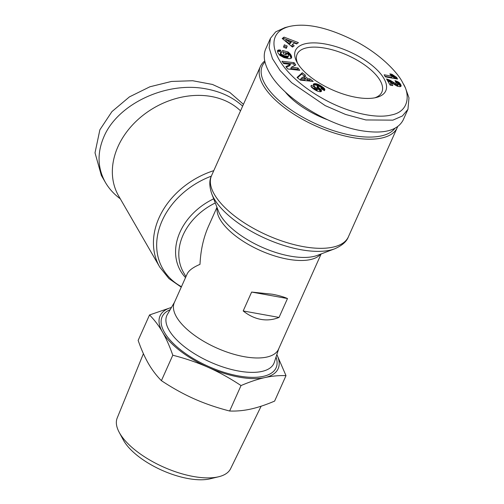 <?xml version="1.0" encoding="UTF-8"?>
<svg xmlns="http://www.w3.org/2000/svg" width="504" height="504" viewBox="0 0 504 504"><rect width="100%" height="100%" fill="white"/><g stroke="black" fill="none" stroke-linecap="round" stroke-linejoin="round"><path stroke-width="0.76" d="M213.784 170.642A74.951 58.647 150 0 0 159.768 267.114L118.673 196.006A74.951 58.647 -30 0 1 132.59 124.885A74.951 58.647 -30 0 1 211.302 96.497A74.951 58.647 -30 0 1 240.528 110.861M264.745 60.997A74.951 31.676 24.1 0 0 260.373 66.496A74.951 31.676 24.1 0 0 263.195 85.264A74.951 31.676 24.1 0 0 352.139 137.504A74.951 31.676 24.1 0 0 397.202 127.701A74.951 31.676 24.1 0 0 397.606 126.699M216.959 207.333L208.505 226.233C203.484 237.598 200.649 250.299 200 264.348C193.038 267.322 188.773 270.497 187.192 273.874L174.334 302.62A57.065 24.116 24.1 0 0 191.961 333.415A57.065 24.116 24.1 0 0 244.207 356.687A57.065 24.116 24.1 0 0 278.523 349.222L321.149 253.934M243.186 310.955L251.635 292.068L272.16 294.21C278.328 295.325 283.437 296.774 287.494 298.538L279.046 317.425C273.124 319.826 267.076 320.481 260.896 319.385C254.715 318.251 248.812 315.441 243.186 310.955L279.046 317.425M297.574 63.265A46.412 19.618 -155.9 0 1 297.121 54.224A46.412 19.618 -155.9 0 1 325.03 48.157A46.412 19.618 -155.9 0 1 380.111 80.508A46.412 19.618 -155.9 0 1 381.856 92.131A46.412 19.618 -155.9 0 1 374.812 97.82M297.329 62.849A49.461 20.903 -155.9 0 1 296.698 61.69A49.461 20.903 -155.9 0 1 326.157 44.176A49.461 20.903 -155.9 0 1 383.903 78.466A49.461 20.903 -155.9 0 1 376.57 97.423A49.461 20.903 -155.9 0 1 333.068 90.178A49.461 20.903 -155.9 0 1 297.329 62.849M327.285 119.662A54.023 22.831 -155.9 0 1 285.239 91.911M289.076 26.542L284.905 27.632L275.707 31.846L270.459 38.298L269.136 47.723L272.456 58.653L280.073 70.51L291.665 82.725L325.206 105.62L345.53 114.44L365.873 119.952L392.874 120.141L402.425 115.97L407.95 109.318L408.983 97.864L405.418 87.866L402.211 81.774C398.538 74.51 384.117 57.009 358.495 42.783C329.931 27.827 306.791 22.415 289.076 26.542C258.206 34.845 277.213 73.175 322.774 98.563C345.82 111.642 374.315 119.228 391.249 115C410.47 111.378 409.179 92.887 403.446 84.023M270.459 38.298L265.677 48.995C262.899 55.497 264.172 63.428 269.489 72.79C283.015 97.329 326.68 124.91 361.091 130.656C383.487 134.278 397.511 130.731 403.162 120.021L407.95 109.318M394.871 128.375A73.427 31.034 -155.9 0 1 331.405 129.956A73.427 31.034 -155.9 0 1 265.085 84.244A73.427 31.034 -155.9 0 1 264.965 61.967M120.292 198.809C114.005 194.153 109.04 188.691 105.393 182.423L101.361 175.449L95.017 152.825L99.874 129.805L111.926 111.611L129.415 96.894L149.902 86.782L171.486 81.446L192.692 80.741L212.455 84.445L229.736 92.358L243.445 104.334M105.393 182.423C97.486 168.134 96.995 152.926 103.906 136.779C117.741 103.824 166.541 81.012 206.281 88.925C220.991 91.671 233.106 97.417 242.626 106.161M171.454 307.459A64.676 27.336 24.1 0 0 162.502 332.073C158.842 325.729 154.514 320.027 149.524 314.956L138.14 340.408C141.303 349.436 144.73 357.153 148.422 363.548C152.12 369.936 156.448 375.644 161.406 380.665C172.418 387.967 183.343 394.027 194.179 398.853C205.015 403.666 216.84 407.717 229.641 411.012L241.025 385.56C229.925 378.214 219.001 372.154 208.259 367.378A64.676 27.336 24.1 0 0 239.261 377.156A64.676 27.336 24.1 0 0 264.865 377.591A64.676 27.336 24.1 0 0 276.835 354.602M261.129 406.205L230.593 468.714A62.112 26.252 -155.9 0 1 218.616 476.771A62.112 26.252 -155.9 0 1 193.404 476.494A62.112 26.252 -155.9 0 1 119.183 432.293A62.112 26.252 -155.9 0 1 117.205 417.992L143.407 353.682M119.183 432.293L123.297 439.935A54.268 22.938 24.1 0 0 188.149 478.561A54.268 22.938 24.1 0 0 210.174 478.8L218.616 476.771M162.502 332.073A64.676 27.336 24.1 0 0 208.259 367.378C197.511 362.596 185.692 358.546 172.79 355.219C169.596 346.122 166.169 338.411 162.502 332.073M229.641 411.012C236.597 411.283 243.646 410.634 250.784 409.065C257.922 407.484 265.866 404.825 274.617 401.096L286.001 375.644C278.989 375.379 271.946 376.028 264.865 377.591C257.783 379.147 249.839 381.805 241.025 385.56M149.524 314.956L171.48 307.421M161.406 380.665L172.79 355.219M276.853 354.533L286.001 375.644M391.898 74.258L396.579 77.37L397.555 79.065L385.358 76.866L384.161 74.787L392.15 76.23A7.623 3.219 -155.9 0 1 389.844 73.893L391.898 74.258L391.249 75.505M392.15 76.23L391.589 77.49L385.037 76.312M396.113 78.807L392.137 76.268M396.579 77.37L396.012 78.63M396.465 77.326L395.905 78.586M395.646 76.961L395.086 78.221M394.878 76.558L394.317 77.818M394.159 76.123L393.593 77.383M393.668 75.789L393.101 77.049M393.082 75.335L392.521 76.595M392.49 74.825L391.936 76.073M391.816 75.978L391.337 75.518M398.311 83.916L395.936 82.612L395.023 80.609L399.212 82.58L400.856 84.836L401.008 86.241L399.899 86.707L397.221 86.171L390.984 82.391L392.83 85.585L390.115 85.1L386.562 78.952L390.31 80.388L397.12 84.464L398.135 84.552L398.311 83.916M398.292 84.477L397.732 85.737L396.56 85.724L387.563 80.684M398.135 84.552L397.574 85.812M397.499 84.559L396.931 85.819M397.12 84.464L396.56 85.724M396.276 84.105L395.716 85.365M396.169 84.055L395.609 85.315M395.609 83.733L395.048 84.987M394.871 83.267L394.311 84.527M393.252 82.171L392.685 83.431M392.414 81.635L391.854 82.895M391.665 81.163L391.098 82.423M390.953 80.747L390.392 82.007M390.31 80.388L389.743 81.648M389.731 80.092L389.17 81.352M388.987 79.764L388.42 81.018M388.168 79.437L387.608 80.697M387.362 79.166L387.066 79.821M391.394 85.327L390.424 83.651L390.984 82.391M401.14 85.888L400.964 86.285M401.14 85.693L400.825 86.411M400.497 86.6L398.651 83.84L395.772 82.259M401.052 85.302L400.491 86.562M400.856 84.836L400.296 86.096M400.567 84.275L400.006 85.535M400.396 83.998L399.829 85.252M400.031 83.462L399.47 84.722M399.634 82.99L399.067 84.25M399.212 82.58L398.651 83.84M398.885 82.309L398.324 83.57M398.217 81.85L397.65 83.103M397.467 81.446L396.906 82.7L397.454 81.44M396.749 81.144L396.188 82.404M395.936 80.867L395.546 81.749M320.859 91.671L316.934 87.677L317.425 86.153L321.394 90.355L321.476 91.268L320.223 91.772L317.703 91.262L314.313 89.479L311.63 87.406L310.962 85.982L311.453 85.302L314.924 87.438L314.786 88.112L315.756 88.981L317.558 89.555L313.942 85.888L313.255 84.584L314.206 83.695L316.871 83.897L320.563 85.579L324.311 88.427L324.866 89.687L324.425 90.651L321.023 88.641C321.861 88.408 321.489 87.746 319.908 86.657L317.64 85.926M324.437 90.638L324.866 89.687L324.425 90.651M321.142 88.704L321.287 88.37L321.023 88.641M283.67 63.592L281.95 61.255L294.071 62.66L295.791 65.003L291.344 67.234L297.996 68.002L299.716 70.34L287.595 68.935L285.894 66.616L290.38 64.373L283.67 63.592M287.211 46.047L286.341 48.365L283.481 47.124L284.351 44.806L287.211 46.047L286.65 47.307L283.872 46.097M296.654 43.955L294.342 42.998L292.421 44.434L294.191 45.795L292.459 47.086L282.196 38.499L284.042 37.12L298.425 42.638L296.654 43.955M277.88 52.832L277.679 50.457L280.356 50.003L281.786 52.378L280.627 52.75L281.509 54.35L284.269 55.686L287.57 56.341L288.534 55.95L288.099 54.501L287.16 53.531L285.913 53.197L286.411 54.722L283.651 53.991L282.486 50.476L288.143 51.975L290.896 54.886L291.57 57.784L290.524 58.577L288.918 58.722L283.935 57.588L279.84 55.345L277.88 52.832M305.525 75.323L304.542 76.003L308.064 78.8L310.036 78.901L313.204 81.421L300.428 80.142L297.045 77.459L302.28 72.746L305.525 75.323M304.542 76.003L303.981 77.263L307.503 80.06L309.475 80.161L310.748 81.175M304.46 76.18L301.72 74L297.492 77.811M302.28 72.746L301.72 74M310.036 78.901L309.475 80.161M308.064 78.8L307.503 80.06M301.102 78.378L300.541 79.638L304.882 79.897L305.443 78.637L303.244 76.885L301.102 78.378L305.443 78.637M291.646 57.525L291.425 58.023M291.671 57.235L291.23 58.218M291.104 58.319L290.109 55.799L287.582 53.235L283.002 52.019M291.659 56.914L291.091 58.168M291.596 56.555L291.035 57.815M291.482 56.158L290.915 57.418M291.432 56.013L290.871 57.273M291.274 55.623L290.714 56.883M291.098 55.251L290.537 56.511M290.896 54.886L290.329 56.146M290.669 54.539L290.109 55.799M290.417 54.199L289.85 55.459M290.203 53.941L289.636 55.201M289.894 53.6L289.334 54.86M289.542 53.235L288.975 54.495M289.126 52.838L288.559 54.098M288.666 52.422L288.099 53.676M288.143 51.975L287.582 53.235M285.913 53.197L285.358 54.438M288.534 55.95L287.973 57.21L287.009 57.601L282.423 56.473L280.098 54.514L280.627 52.75M288.345 56.152L287.784 57.412M288.03 56.29L287.469 57.544M287.948 56.303L287.381 57.563M287.57 56.341L287.009 57.601M287.11 56.322L286.543 57.582M286.543 56.246L285.976 57.506M285.869 56.114L285.308 57.368M285.106 55.925L284.546 57.185M285.031 55.906L284.464 57.166M284.269 55.686L283.708 56.946M283.594 55.453L283.034 56.713M282.99 55.213L282.423 56.473M282.454 54.955L281.887 56.215M281.988 54.69L281.421 55.95M281.509 54.35L280.948 55.61M281.119 53.991L280.558 55.251M280.841 53.626L280.281 54.886M280.659 53.254L280.098 54.514M280.608 53.059L280.048 54.312M280.659 52.706L279.789 51.263L277.49 51.44M280.356 50.003L279.789 51.263M279.84 49.953L279.273 51.213M279.298 49.94L278.737 51.2M278.819 49.965L278.258 51.225M278.422 50.035L277.862 51.295M278.214 50.098L277.654 51.358M277.906 50.255L277.465 51.225M277.679 50.457L277.477 50.91M297.114 43.609L283.481 38.38L282.725 38.94M284.042 37.12L283.481 38.38M293.076 46.633L291.854 45.694L292.421 44.434M286.291 39.652L285.73 40.906L289.567 43.898L290.764 42.998L291.331 41.737L286.291 39.652L290.128 42.638L291.331 41.737M290.128 42.638L289.567 43.898M286.266 48.334L286.65 47.307M290.38 64.373L289.813 65.633L286.417 67.328M298.091 70.15L297.436 69.262L290.776 68.494L291.344 67.234M297.996 68.002L297.436 69.262M294.701 65.545L293.504 63.92L283.015 62.704M294.071 62.66L293.504 63.92M321.533 90.701L321.155 91.552M321.394 90.355L320.834 91.608M321.275 90.14L320.708 91.4M321.054 89.832L320.487 91.092M320.758 89.492L320.197 90.752M320.399 89.12L319.832 90.38M319.971 88.71L319.41 89.97M319.479 88.269L318.912 89.523M318.522 87.463L317.961 88.717M318.018 87.003L317.451 88.263M317.684 86.663L317.117 87.923M317.501 86.417L316.934 87.677M324.828 89.372L324.293 90.569M324.229 90.531L323.442 89.359L320.903 87.412M324.721 89.038L324.16 90.298M324.544 88.729L323.984 89.989M324.311 88.427L323.751 89.687M324.009 88.099L323.442 89.359M323.625 87.746L323.064 89.006M323.171 87.368L322.604 88.628M322.636 86.965L322.075 88.225M322.024 86.531L321.464 87.784M321.344 86.071L320.79 87.305M321.193 85.976L320.651 87.186M320.563 85.579L320.046 86.745M319.964 85.233L319.448 86.386M319.385 84.918L318.849 86.102M318.326 85.932L315.712 85.012L313.375 85.044M318.818 84.634L318.257 85.894M318.276 84.395L317.709 85.655M318.15 84.338L317.583 85.598M317.501 84.099L316.94 85.352M316.871 83.897L316.31 85.157M316.279 83.752L315.712 85.012M315.699 83.664L315.139 84.918L315.693 83.658M315.132 83.614L314.572 84.874M314.641 83.626L314.074 84.886M314.206 83.695L313.646 84.956M313.841 83.822L313.337 84.943M313.734 83.866L313.299 84.836M313.475 84.061L313.267 84.521M317.558 89.555L316.676 90.827M317.407 89.592L316.84 90.846M316.852 89.523L316.342 90.663M316.386 89.34L315.901 90.43M315.756 88.981L315.271 90.065M315.548 88.836L315.05 89.939M315.069 88.452L314.546 89.624M314.313 89.479L314.735 87.696M314.786 88.112L314.225 89.372M314.735 87.986L314.175 89.246M314.301 88.66L311.107 86.694M311.453 85.302L310.981 86.348M311.252 85.472L310.962 86.121M251.635 292.068L287.494 298.538M397.202 127.701L348.384 236.83A74.951 31.676 -155.9 0 1 303.32 246.632A74.951 31.676 -155.9 0 1 234.7 216.071A74.951 31.676 -155.9 0 1 211.554 175.625L260.373 66.496M217.155 207.831A57.065 24.116 24.1 0 0 287.816 259.201A57.065 24.116 24.1 0 0 320.645 254.123M317.306 255.389A58.848 24.872 -155.9 0 1 290.184 256.114A58.848 24.872 -155.9 0 1 218.44 211.163L211.756 193.826A73.168 30.92 24.1 0 0 300.957 249.719A73.168 30.92 24.1 0 0 334.681 248.812L317.306 255.389M181.459 286.7A73.168 57.254 -30 0 1 158.684 230.385A73.168 57.254 -30 0 1 211.327 176.154M278.743 348.73L274.308 362.344A58.64 24.784 -155.9 0 1 238.65 371.051A58.64 24.784 -155.9 0 1 184.042 346.424A58.64 24.784 -155.9 0 1 167.359 314.509L174.56 302.123M170.157 309.695A62.427 26.384 24.1 0 0 173.773 343.917A62.427 26.384 24.1 0 0 238.556 375.94A62.427 26.384 24.1 0 0 276.034 357.053M393.964 82.656L393.404 83.916M318.912 87.784L318.345 89.044M324.702 89L324.135 90.26M185.944 276.671L183.613 272.639A57.065 44.654 -30 0 1 215.284 202.98M213.683 198.828A58.848 46.047 150 0 0 185.529 277.591M211.756 193.826C209.229 186.291 209.166 180.218 211.554 175.625M181.257 287.141L168.928 278.586L159.768 267.114M317.457 86.071L316.89 87.331M348.384 236.83C346.683 241.561 342.109 245.555 334.681 248.812"/></g></svg>
